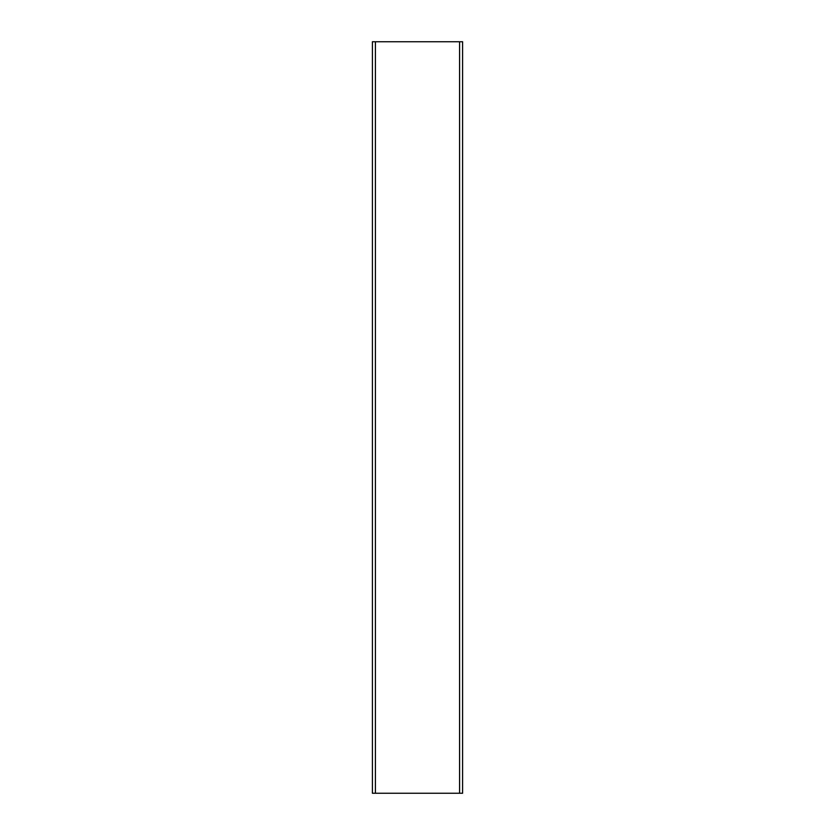 <?xml version="1.0" encoding="UTF-8"?>
<svg xmlns="http://www.w3.org/2000/svg" width="835" height="835" viewBox="0 0 835 835"><rect width="100%" height="100%" fill="white"/><g stroke="black" fill="none" stroke-linecap="round" stroke-linejoin="round"><path stroke-width="1.25" d="M372.41 793.25L372.41 41.75L372.41 793.25L375.416 793.25L375.416 41.75L372.41 41.75L375.416 41.75L375.416 793.25L459.584 793.25L459.584 41.75L375.416 41.75L459.584 41.75L459.584 793.25L462.59 793.25L462.59 41.75L459.584 41.75L462.59 41.75L462.59 793.25L372.41 793.25"/></g></svg>
